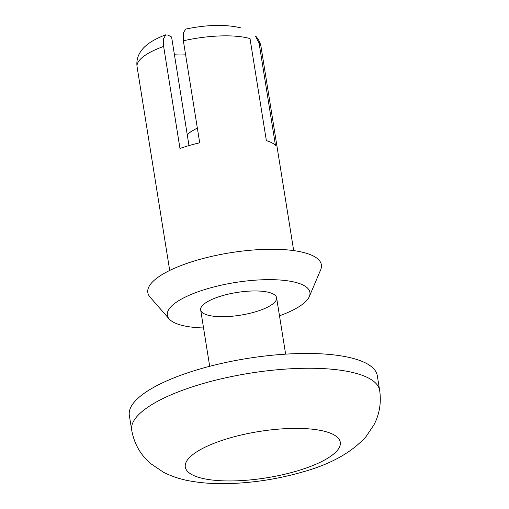 <?xml version="1.0" encoding="UTF-8"?>
<svg xmlns="http://www.w3.org/2000/svg" width="509" height="509" viewBox="0 0 509 509"><rect width="100%" height="100%" fill="white"/><g stroke="black" fill="none" stroke-linecap="round" stroke-linejoin="round"><path stroke-width="0.76" d="M273.155 293.941A38.455 11.497 -9.1 0 1 276.597 297.752A38.455 11.497 -9.1 0 1 240.452 315.186A38.455 11.497 -9.1 0 1 200.661 309.911A38.455 11.497 -9.1 0 1 229.597 293.846A38.455 11.497 -9.1 0 1 273.155 293.941M188.985 145.574L171.597 36.998L167.9 35.083L165.73 34.949L163.554 38.83L163.637 46.434L179.976 148.475A62.779 18.776 170.9 0 1 199.706 142.819L183.361 40.784A62.779 18.776 -9.1 0 1 250.021 38.608L266.366 140.649A62.779 18.776 170.9 0 1 271.781 142.755A62.779 18.776 170.9 0 1 275.458 145.364L259.113 43.322A62.779 18.776 -9.1 0 1 261.06 46.936C260.379 42.826 258.559 39.193 255.613 36.044M185.613 54.819A38.455 11.497 -9.1 0 1 174.434 54.749M255.486 36.164L259.113 43.322M185.74 29.159L183.323 32.85L183.361 40.784M203.549 327.955A72.195 21.588 -9.1 0 1 169.192 318.984A72.195 21.588 -9.1 0 1 215.332 286.58A72.195 21.588 -9.1 0 1 303.447 285.256A72.195 21.588 -9.1 0 1 309.326 296.537A72.195 21.588 -9.1 0 1 279.486 315.79M169.192 318.984L150.072 297.135A87.892 26.283 -9.1 0 1 206.24 257.688A87.892 26.283 -9.1 0 1 313.512 256.084A87.892 26.283 -9.1 0 1 320.67 269.815L309.326 296.537M131.704 430.162L129.337 415.376A125.558 37.545 -9.1 0 1 247.38 358.444A125.558 37.545 -9.1 0 1 377.296 375.661L379.663 390.448C381.432 402.695 379.517 414.18 373.918 424.92L366.073 436.563C351.706 452.526 330.424 464.373 302.212 472.091C278.665 478.835 254.672 482.659 230.227 483.55C216.121 484.04 203.046 483.245 191.002 481.164C181.293 479.554 172.144 476.596 163.554 472.295L150.556 463.534C140.439 454.798 134.153 443.67 131.704 430.162A125.558 37.545 -9.1 0 1 249.747 373.231A125.558 37.545 -9.1 0 1 379.663 390.448M169.707 270.457L137.08 66.8A62.779 18.776 -9.1 0 1 163.637 46.434M192.338 474.859A78.475 23.465 -9.1 0 1 269.897 429.997A78.475 23.465 -9.1 0 1 326.135 459.156A78.475 23.465 -9.1 0 1 192.338 474.859M240.674 27.823C225.372 24.241 207.055 24.661 185.721 29.077M137.08 66.8C136.189 60.418 137.971 54.558 142.431 49.214C146.91 43.812 154.66 39.015 165.686 34.822M293.68 250.6L261.06 46.936M285.632 354.143L276.597 297.752M209.695 366.308L200.661 309.911M187.236 134.669L190.875 131.704L197.333 128.02"/></g></svg>
